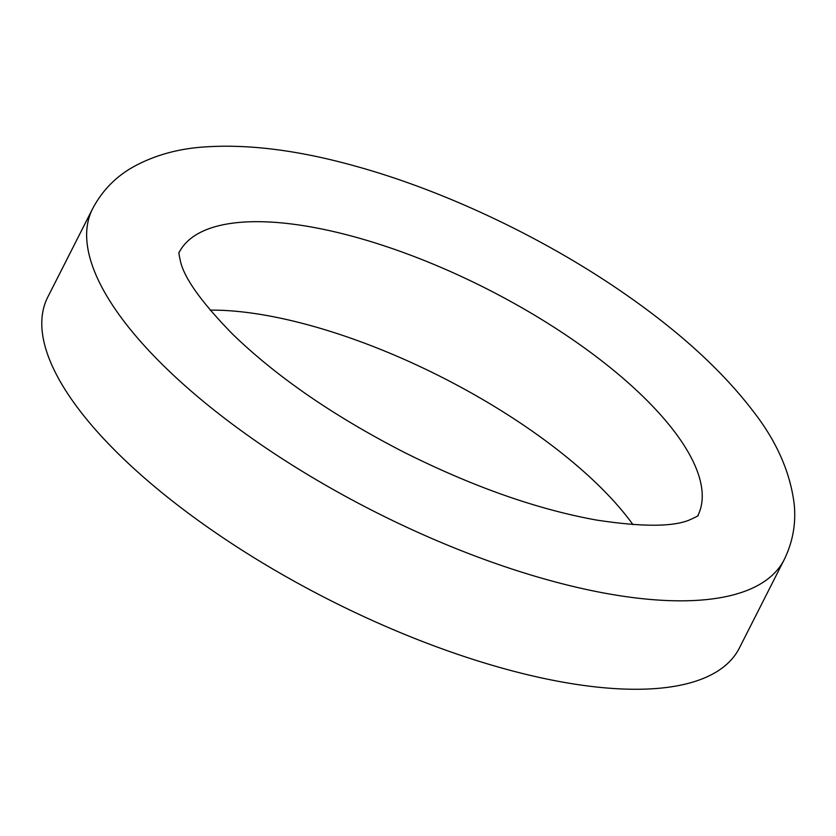 <?xml version="1.0" encoding="UTF-8"?>
<svg xmlns="http://www.w3.org/2000/svg" width="836" height="836" viewBox="0 0 836 836"><rect width="100%" height="100%" fill="white"/><g stroke="black" fill="none" stroke-linecap="round" stroke-linejoin="round"><path stroke-width="1.25" d="M210.139 310.125A290.823 106.914 -153.1 0 1 630.125 520.765A290.823 106.914 -153.1 0 1 632.988 524.653M784.22 559.618L739.358 648.057A387.768 142.559 -153.1 0 1 329.05 599.746A387.768 142.559 -153.1 0 1 47.736 297.177L92.608 208.739A387.768 142.559 -153.1 0 0 373.922 511.308A387.768 142.559 -153.1 0 0 784.22 559.618C792.821 541.958 796.144 523.493 794.2 504.233C790.281 472.256 776.592 441.251 753.152 411.207C723.161 371.936 681.716 333.763 628.839 296.675C548.029 239.765 446.027 191.026 354.986 166.019C299.048 150.407 249.222 144.032 205.52 146.885C178.12 148.557 153.667 155.433 132.172 167.524C115.128 177.357 101.94 191.089 92.608 208.739M179.176 252.367A290.823 106.914 -153.1 0 1 402.691 252.253A290.823 106.914 -153.1 0 1 674.997 432.327A290.823 106.914 -153.1 0 1 697.882 515.53M697.955 515.446C699.189 515.404 696.074 517.024 688.613 520.326C671.726 526.931 641.013 526.847 596.496 520.055C537.088 509.343 472.936 486.74 404.018 452.245C333.606 416.035 276.423 376.628 232.471 334.013C202.427 303.269 185.195 279.475 180.764 262.619C179.082 255.252 178.559 251.803 179.197 252.263"/></g></svg>
